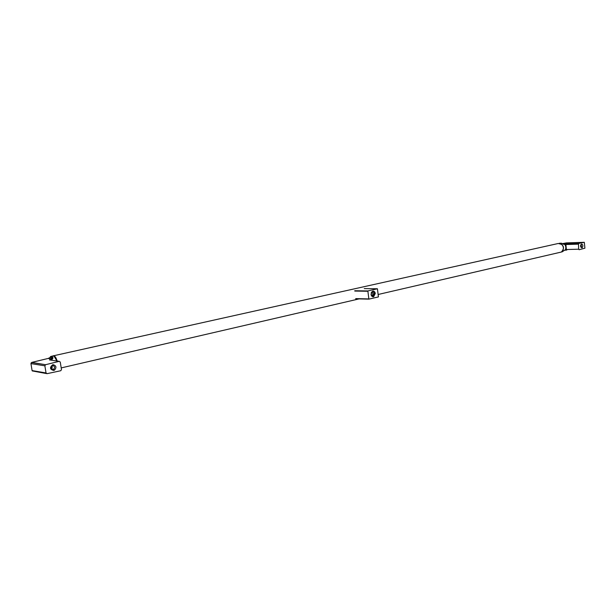 <?xml version="1.0" encoding="UTF-8"?>
<svg xmlns="http://www.w3.org/2000/svg" width="616" height="616" viewBox="0 0 616 616"><rect width="100%" height="100%" fill="white"/><g stroke="black" fill="none" stroke-linecap="round" stroke-linejoin="round"><path stroke-width="0.92" d="M372.557 296.689L374.613 293.455L372.657 291.168L371.032 294.433C371.41 296.204 372.287 296.958 373.666 296.712L375.283 293.447C374.913 291.684 374.035 290.921 372.657 291.168M371.479 295.749L373.35 295.965C374.759 293.963 374.497 292.515 372.557 291.63L371.54 292.069M371.094 294.779L372.565 295.264L373.173 293.663L372.041 292.4L371.125 293.024M377.416 288.773L378.424 296.912L368.884 299.137L367.852 290.945L377.416 288.773L364.264 288.611M367.852 290.945L354.754 290.744L367.852 290.945M578.493 243.466L578.663 249.203L579.109 249.719L584.915 248.194L584.315 242.311L578.493 243.466L566.204 243.859L565.881 244.537L563.263 244.182M562.323 243.651L566.528 242.889M562.277 251.79L564.549 250.219L566.381 249.526L566.82 250.034L565.026 250.227M559.459 243.251L561.345 243.212L564.641 244.236C565.981 246.146 566.173 248.079 565.218 250.05L564.372 250.396M581.889 247.809L582.259 247.624C583.198 246.015 583.021 244.821 581.72 244.021L581.519 244.044C580.133 245.645 580.257 246.9 581.889 247.809M580.703 246.931L581.543 247.062L581.188 244.691L580.665 244.983M560.275 252.298L561.284 252.06C563.825 250.165 564.063 247.647 562.008 244.498L558.258 243.489L53.654 355.755M57.234 361.053L56.017 358.004C54.893 356.102 53.846 355.409 52.868 355.925M52.783 357.881L52.445 358.889M50.581 356.502L49.973 357.557L51.305 357.742L51.836 358.982L48.094 358.458L31.739 362.416M31.231 362.762L30.946 363.617L31.847 362.385M50.096 360.014L59.228 361.346L45.592 364.703L31.655 362.531M45.592 364.703L44.868 365.812L46.038 372.957L47.062 373.673L60.745 370.732L61.484 369.615L60.26 362.054L59.228 361.346M46.431 373.565L32.224 370.917M31.816 362.385L48.14 358.45L49.973 357.557L51.305 357.742L52.121 356.71C53.215 357.303 53.222 358.181 52.137 359.336L50.273 360.037M45.545 364.71L31.778 362.393M50.812 360.114L50.273 359.359L49.473 359.921M52.737 364.749C49.503 367.467 49.811 369.369 53.669 370.455L54.431 370.154C56.757 367.498 56.326 365.673 53.161 364.687L52.737 364.749M52.483 365.658L52.352 365.688C50.358 367.536 50.604 368.776 53.092 369.415L53.6 369.223C55.132 367.467 54.847 366.266 52.76 365.619L52.483 365.658M51.128 366.79L50.943 367.729M51.143 366.759L50.943 367.767M48.048 358.458L52.275 358.959C52.953 358.489 52.868 357.757 52.021 356.741L50.612 356.479L52.121 356.71M367.69 291.26L354.77 291.06M368.645 298.914L355.717 298.606M368.799 299.137L355.771 298.822M566.204 243.859L564.256 244.044M584.315 242.311L566.451 242.889M582.282 247.601L581.704 247.617M565.195 244.321L565.103 244.929M578.663 249.203L566.381 249.526L565.881 244.537L578.17 244.159M561.453 251.99L561.399 252.013C564.703 248.294 564.087 245.368 559.544 243.243L559.367 243.251M562.2 251.813L561.538 251.983M563.963 244.367L563.578 244.175M50.273 359.359L52.137 359.336M52.868 369.454L51.975 369.307M46.038 372.957L32.094 370.586L30.946 363.617L44.868 365.812M52.191 365.75L52.083 368.114M51.205 358.912L51.382 357.781M51.182 356.348L53.122 355.933C54.493 356.294 55.648 357.973 56.61 360.961M52.083 358.404L52.468 357.203M54.231 356.525L56.957 361.014M371.718 295.38L372.31 295.395M372.041 292.4L372.557 291.63M372.565 295.264L373.35 295.965M565.234 245.176L565.311 244.352M564.187 250.442L565.288 250.027C566.281 248.063 566.104 246.138 564.764 244.236L578.455 243.482M581.188 244.691L581.72 244.021M581.543 247.062L582.259 247.624M561.399 252.013C564.618 248.317 563.994 245.399 559.528 243.251L559.413 243.251M561.284 252.06L378.316 294.448M359.082 298.906L61.207 367.906M52.976 369.438L51.883 369.261M51.297 358.92L51.444 357.811M51.675 369.13L53.215 369.384M52.76 365.619L53.161 364.687M53.6 369.223L54.431 370.154"/></g></svg>
